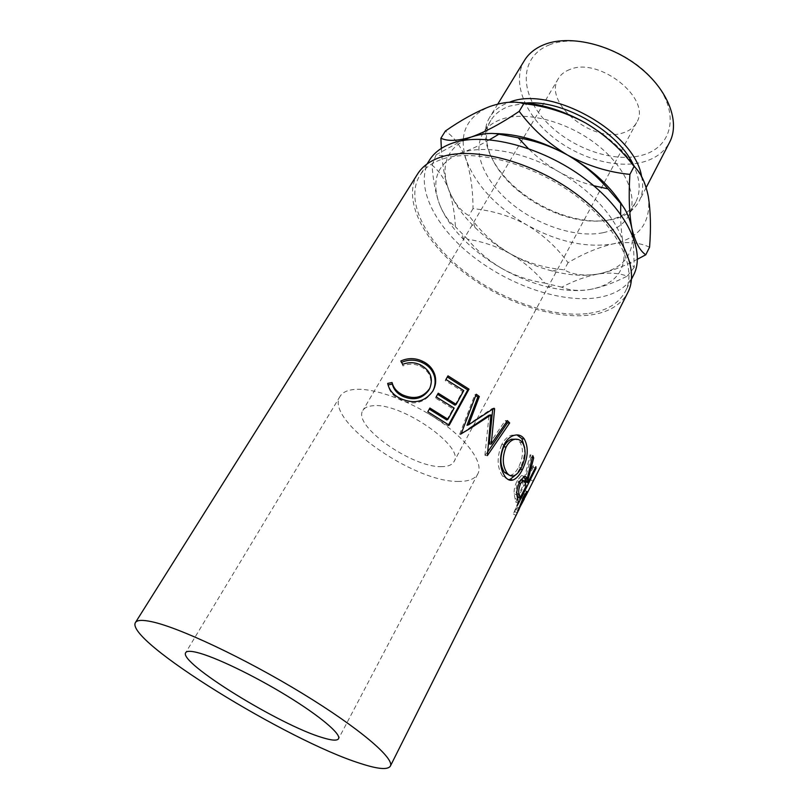 <?xml version="1.0" encoding="UTF-8"?>
<svg xmlns="http://www.w3.org/2000/svg" width="809" height="809" viewBox="0 0 809 809"><rect width="100%" height="100%" fill="white"/><g stroke="black" fill="none" stroke-linecap="round" stroke-linejoin="round"><path stroke-width="0.61" stroke-dasharray="4.04 3.03" d="M549.271 44.92C578.334 32.724 630.494 50.724 655.361 82.518C680.662 114.15 671.955 147.744 641.689 155.338C611.725 163.388 567.847 146.793 543.779 119.125C519.358 91.639 519.803 56.63 549.271 44.92M524.465 60.432C511.864 81.325 524.09 112.957 550.616 135.285C577.12 157.664 615.406 169.223 642.639 162.134C655.25 158.766 664.24 152.132 669.63 142.222M526.143 103.016L509.549 106.121C501.024 109.195 494.784 113.938 490.861 120.359C478.695 139.795 492.873 171.103 520.804 192.835C532.211 201.805 544.69 208.833 558.261 213.94C577.272 220.908 594.544 222.829 610.067 219.694C622.252 216.964 630.818 211.068 635.773 202.007C640.799 192.127 640.273 180.316 634.185 166.573M641.598 176.564C643.57 185.928 642.75 194.13 639.13 201.158C633.993 210.562 625.114 216.681 612.494 219.502C596.486 222.728 578.708 220.756 559.161 213.596C545.205 208.348 532.362 201.107 520.642 191.895C491.872 169.506 477.239 137.156 489.849 117.052C493.884 110.459 500.286 105.575 509.023 102.389L509.458 102.237M441.906 466.621C412.499 468.067 352.077 425.615 362.907 410.396C364.515 407.716 367.802 406.179 372.787 405.774C400.718 401.952 465.61 447.134 453.96 461.696C452.11 464.922 448.095 466.56 441.906 466.621M569.839 69.493C564.631 71.445 560.799 74.468 558.362 78.564C542.606 102.389 592.431 143.557 622.92 132.909C629.24 131.018 633.781 127.589 636.552 122.624C652.276 99.244 599.408 56.499 569.839 69.493M458.743 481.426C413.824 482.781 324.035 419.649 340.114 396.289C342.45 392.446 347.162 390.171 354.231 389.453C373.566 387.471 410.284 400.708 439.125 420.64C468.037 440.541 483.752 463.183 477.836 473.882C474.934 478.979 468.563 481.497 458.743 481.426M603.221 232.689C615.406 230.08 623.941 224.305 628.846 215.366C638.625 197.123 625.559 166.502 595.859 143.8C566.26 121.026 525.456 110.823 501.631 119.216C493.106 122.199 486.907 126.861 483.024 133.202C471.627 152.183 484.975 182.126 511.905 203.959C538.824 225.863 576.817 238.159 603.221 232.689M429.498 160.091C414.168 185.18 433.998 225.398 471.253 255.169C508.527 285.031 560.404 303.183 597.113 297.722C614.729 294.982 626.884 287.438 633.568 275.08M589.063 313.366C606.679 310.858 618.784 303.527 625.367 291.392C637.644 268.092 618.005 226.813 574.936 195.06C532.009 163.226 474.468 148.32 442.907 158.928C432.239 162.457 424.533 167.999 419.79 175.563C404.743 200.227 425.049 240.172 462.647 269.973C500.275 299.866 552.365 318.352 589.063 313.366M517.416 512.542L516.769 513.998M525.951 495.674L533.829 479.97L531.22 478.635L523.332 494.329L524.647 490.335L524.121 490.345L526.801 491.589M525.88 495.644L533.829 479.97M525.021 497.373L518.347 510.671M417.606 173.965C402.174 199.216 422.965 240.061 461.352 270.53C499.79 301.079 552.992 320.01 590.58 314.974C608.681 312.416 621.11 304.902 627.865 292.433M633.265 237.027L634.236 267.385C629.624 263.006 626.035 255.432 623.476 244.662C618.652 220.756 592.764 190.884 558.422 171.548C524.272 151.9 485.097 144.74 461.737 152.628C437.841 162.073 430.439 179.295 439.54 204.313C444.283 216.286 452.322 228.027 463.658 239.515C474.661 250.568 487.433 260.245 501.995 268.558C517.022 277.062 532.332 283.211 547.936 287.013C563.185 290.643 577.039 291.503 589.508 289.571C615.902 284.768 627.228 269.791 623.476 244.662C621.676 236.127 620.736 225.984 620.655 214.233M593.745 185.726C581.59 182.642 569.819 177.919 558.422 171.548C547.248 165.087 537.176 157.381 528.206 148.431M489.556 139.735C479.363 145.59 470.09 149.887 461.737 152.628C451.017 155.854 442.503 156.552 436.203 154.731L461.858 140.705M589.508 289.571C601.026 287.508 613.596 283.039 627.197 276.142C618.632 272.987 608.742 272.32 597.527 274.13C586.029 276.375 574.117 280.723 561.759 287.195C569.081 290.37 578.324 291.159 589.508 289.571M634.236 267.385L627.197 276.142M501.995 268.558C515.505 275.97 529.753 280.804 544.75 283.079C535.073 271.379 523.595 261.61 510.327 253.783C496.948 246.432 482.7 241.578 467.572 239.211C477.128 250.861 488.606 260.64 501.995 268.558M561.759 287.195L544.75 283.079M439.54 204.313C443.767 214.658 449.056 222.131 455.406 226.732C454.719 212.848 452.453 200.42 448.611 189.437C444.546 178.941 439.044 170.851 432.087 165.157C433.048 180.346 435.525 193.391 439.54 204.313M467.572 239.211L455.406 226.732M432.087 165.157L436.203 154.731M623.152 206.669C627.531 214.173 630.444 221.403 631.869 228.34C635.378 253.723 623.931 268.982 597.527 274.13C584.007 276.365 568.97 275.353 552.416 271.086C538.066 267.314 524.03 261.55 510.327 253.783C497.07 246.229 485.279 237.442 474.964 227.44C462.404 215.154 453.616 202.493 448.611 189.437C439.793 164.237 447.377 146.753 471.354 136.984C477.886 134.81 485.339 133.667 493.723 133.566M441.34 148.401C442.129 164.207 444.556 177.889 448.611 189.437C453.93 202.432 460.685 211.159 468.876 215.629L473.012 220.938C483.064 233.973 495.502 244.915 510.327 253.783C525.89 262.197 542.263 267.354 559.454 269.266L564.207 269.832C572.347 274.666 583.451 276.102 597.527 274.13C609.723 271.773 623.021 266.808 637.431 259.234M585.736 123.049C619.289 141.939 644.156 171.923 648.292 196.435C651.326 222.263 639.646 238.079 613.232 243.873C586.313 248.181 557.452 241.83 526.649 224.831C496.291 207.053 476.198 185.544 466.368 160.313C458.116 134.769 466.035 116.789 490.143 106.394C497.96 103.603 506.98 102.288 517.224 102.46M649.576 247.19C639.504 242.508 627.39 241.406 613.232 243.873C598.63 247.241 583.562 253.52 568.019 262.703C556.946 247.443 543.152 234.812 526.649 224.831C509.852 215.821 491.963 210.431 473.002 208.671C473.032 190.722 470.828 174.602 466.368 160.313C461.433 146.995 454.446 137.227 445.415 131.007M568.019 262.703L564.207 269.832M473.002 208.671L468.876 215.629M430.014 387.744C432.593 378.228 429.296 371.038 420.124 366.184C414.521 363.635 408.788 363.534 402.933 365.901L401.588 362.371M420.235 364.768L420.124 366.184M402.68 364.353L402.933 365.901M400.819 360.986L401.133 362.574M432.704 391.273L432.239 392.153C424.503 402.943 413.986 405.582 400.667 400.04C393.67 396.723 389.483 391.789 388.098 385.236M432.845 391.03L432.239 392.153M400.738 398.685L400.667 400.04M427.799 411.791L429.892 408.049M446.821 420.013L452.969 408.858L435.424 397.957L438.225 393.214M454.132 408.08L452.969 408.858M436.152 396.906L435.424 397.957M455.012 405.157L462.586 391.404L445.183 380.554L447.974 375.841M463.769 390.595L462.586 391.404M445.931 379.482L445.183 380.554M448.591 424.796L447.984 425.908L427.081 412.812M449.217 425.221L447.984 425.908M492.762 409.041L492.165 408.535L494.016 408.242M466.995 425.281L492.165 408.535M475.743 395.561L474.812 394.873L476.248 394.246M461.272 433.745L460.129 434.504L459.694 434.18L461.211 433.705M459.694 434.18L474.812 394.873M460.129 434.504L461.656 434.029M487.362 452.433L484.915 455.194L487.038 455.234M484.915 455.194L489.071 415.189M485.258 455.518L487.382 455.568M506.515 421.924L505.241 420.629L507.405 420.629M489.172 444.03L505.241 420.629M504.047 444.748L501.752 444.556C504.31 439.681 507.496 436.587 511.288 435.252L516.981 434.918M524.687 447.781C524.829 455.123 523.17 462.161 519.722 468.886L516.314 474.408M520.561 469.129L519.722 468.886M508.386 479.656L502.662 476.258C496.979 467.612 496.675 457.045 501.752 444.556M505.19 476.794L502.662 476.258M509.66 475.368L511.076 475.136C513.877 474.165 516.415 471.445 518.69 466.965C523.241 457.318 523.686 449.096 520.035 442.29L515.98 439.186M518.69 466.965L521.34 467.683M520.035 442.29L522.553 442.756M517.598 498.405L515.737 502.086L514.14 493.834C513.836 490.011 514.827 485.663 517.123 480.779L521.522 475.49L523.797 476.572M516.87 494.795L514.14 493.834M519.823 481.648L517.123 480.779M524.404 478.23L530.087 454.779L532.767 455.598M532.373 457.53L530.987 457.085L530.087 454.779M530.987 457.085L525.375 478.584M525.081 481.618L533.141 465.64L535.861 466.692M535.194 468.017L533.303 467.248L533.141 465.64M533.303 467.248L525.901 481.942M525.385 482.963L518.185 497.242M518.478 503.228L515.737 502.086M517.356 496.908L523.271 485.198L521.825 479.818M521.148 479.322L517.881 482.609C515.889 487.787 515.475 491.417 516.627 493.51L516.83 494.299M519.156 483.034L517.881 482.609M526.002 486.28L523.271 485.198M533.141 481.163L530.562 479.808L513.371 513.998L520.591 496.059L524.121 490.345M518.508 509.114L515.808 507.84M523.312 497.252L520.591 496.059M526.993 491.437L524.647 490.335M525.587 495.492L523.332 494.329M530.562 479.808L531.22 478.635M515.99 515.384L513.371 513.998M518.084 510.53L515.788 509.346L521.653 497.687L522.624 493.945L514.079 512.744M522.715 498.465L520.49 497.454M525.253 496.726L522.594 495.421M518.417 510.701L524.181 499.193L521.562 497.848M517.881 499.628L515.141 498.566M525.344 482.801L522.624 481.79M517.285 512.866L514.625 511.541M525.041 494.026L523.777 493.389M518.872 507.951L516.789 506.94M558.362 78.564L362.907 410.396M340.114 396.289L185.726 652.61M646.169 187.567L639.13 201.158M635.773 202.007L628.846 215.366M631.505 279.176L625.367 291.392M427.071 163.974L419.79 175.563M547.936 287.013L553.862 285.526M463.658 239.515L461.858 233.68M474.964 227.44L473.012 220.938M552.416 271.086L559.454 269.266M490.861 120.359L483.024 133.202M497.798 104.048L489.849 117.052M477.836 473.882L338.556 738.728M636.552 122.624L453.96 461.696M477.512 419.032L473.629 420.902M511.288 435.252L513.462 435.566M511.076 475.136L513.796 475.783M521.522 475.49L524.181 476.4M523.413 494.168L521.653 497.687M524.566 494.855L522.624 493.945M558.261 213.94L559.161 213.596M520.804 192.835L520.642 191.895"/><path stroke-width="1.21" d="M646.169 187.567L669.63 142.222C680.329 122.139 668.295 89.85 638.999 66.813C609.824 43.706 568.697 34.605 544.012 44.677C535.234 48.247 528.712 53.505 524.465 60.432L497.798 104.048M634.185 166.573C619.825 132.504 564.369 99.81 526.143 103.016M509.458 102.237C550.575 84.864 635.004 132.342 641.598 176.564M196.951 652.448C190.489 650.881 186.748 650.942 185.726 652.61C177.909 662.359 280.187 725.36 322.417 737.616C331.781 740.518 337.161 740.892 338.556 738.728C341.317 734.147 320.051 716.056 286.71 695.679C253.439 675.303 214.577 656.716 196.951 652.448M631.505 279.176L633.568 275.08C646.057 251.356 626.854 209.814 584.199 178.182C541.696 146.459 484.429 131.988 452.787 143.031C442.088 146.712 434.332 152.395 429.498 160.091L427.071 163.974M390.332 766.163C394.964 758.65 359.54 728.231 302.111 693.262C244.793 658.304 178.971 627.4 151.647 621.696C142.404 619.724 137.004 620.007 135.437 622.536C124.404 640.212 288.307 741.074 360.521 763.484C377.803 769.137 387.733 770.026 390.332 766.163L516.769 513.998L523.312 497.252L526.801 491.589L527.326 491.589L526.416 494.714L525.041 494.026M525.587 495.492L526.416 494.714M525.88 495.644L525.021 497.373M518.347 510.671L517.416 512.542M527.589 481.345L527.802 482.7L535.861 466.692L536.013 468.35L518.478 503.228L516.87 494.795C516.547 490.921 517.527 486.543 519.823 481.648L524.181 476.4C525.779 476.157 526.76 477.108 527.134 479.231L532.767 455.598L533.687 457.955L527.589 481.345L524.859 480.293L525.375 478.584M505.19 476.794C499.375 467.936 498.991 457.257 504.047 444.748C506.565 439.944 509.71 436.89 513.462 435.566C517.993 434.079 521.623 435.242 524.353 439.054C528.773 447.62 528.115 457.823 522.392 469.655C519.54 475.308 516.354 478.776 512.845 480.061C510.024 480.87 507.465 479.788 505.19 476.794M492.812 409.041L494.623 408.767L494.016 408.242L468.563 424.816L479.332 396.511L476.248 394.246L461.211 433.705L472.658 426.909L461.272 433.745M494.623 408.767L491.275 444.03L507.405 420.629L509.67 422.965L487.382 455.568L490.932 414.916L472.658 426.909M449.217 425.221L427.799 411.791L429.892 408.049L447.984 419.264L454.132 408.08L436.152 396.906L438.225 393.214L456.175 404.379L463.769 390.595L445.931 379.482L447.974 375.841L469.018 389.139L449.217 425.221M387.693 383.405L392.062 382.546C393.498 388.108 397.179 392.284 403.094 395.085C414.228 399.697 423.016 397.613 429.458 388.836L429.973 387.835C433.482 378.005 430.236 370.31 420.235 364.768C414.481 362.149 408.636 362.017 402.68 364.353L400.819 360.986C408.029 357.811 415.189 357.861 422.288 361.148C428.881 364.151 433.139 368.955 435.06 375.568C436.354 381.049 435.616 386.206 432.845 391.03C425.059 401.83 414.36 404.379 400.738 398.685C393.477 395.277 389.129 390.181 387.693 383.405L388.047 384.963L392.335 384.073C393.69 389.594 397.249 393.71 403.024 396.44C413.895 400.93 422.531 398.786 428.932 390.009L430.014 387.744M526.093 495.401L627.865 292.433C640.394 268.608 620.311 226.358 576.19 193.867C532.211 161.284 473.305 146.095 441.097 157.017C430.267 160.627 422.44 166.28 417.606 173.965L135.437 622.536M528.206 148.431L518.175 137.763C535.477 140.715 551.971 146.51 567.665 155.136C582.965 164.126 596.385 175.361 607.923 188.851L593.745 185.726M461.858 140.705L471.354 136.984C482.154 133.525 491.326 132.595 498.88 134.193L518.175 137.763M498.88 134.193L489.556 139.735M620.655 214.233L620.725 203.544C625.761 209.116 629.473 217.378 631.869 228.34L633.265 237.027M607.923 188.851L620.725 203.544M493.723 133.566C517.123 133.616 541.777 140.806 567.665 155.136C592.795 169.829 611.291 187.01 623.152 206.669M637.431 259.234L645.764 254.795C639.727 250.709 635.095 241.891 631.869 228.34C629.2 213.849 628.542 195.859 629.898 174.38C608.54 172.287 587.799 165.875 567.665 155.136C548.35 143.476 532.201 128.874 519.206 111.349C501.398 123.383 485.451 131.938 471.354 136.984C457.904 141.029 447.751 141.444 440.885 138.218L441.34 148.401M517.224 102.46C539.381 103.107 562.215 109.973 585.736 123.049C604.677 134.446 620.796 148.917 634.084 166.472C640.688 172.479 645.42 182.47 648.292 196.435C650.628 211.119 651.063 228.037 649.576 247.19L645.764 254.795M440.885 138.218L445.415 131.007C461.16 120.035 476.076 111.824 490.143 106.394C503.754 101.833 514.969 100.923 523.797 103.663C545.377 106.019 566.027 112.481 585.736 123.049M523.797 103.663L519.206 111.349M634.084 166.472L629.898 174.38M392.062 382.546L392.335 384.073M403.094 395.085L403.024 396.44M429.458 388.836L428.932 390.009M401.588 362.371C408.494 359.368 415.361 359.439 422.177 362.574C428.608 365.496 432.734 370.239 434.564 376.782C435.697 381.979 435.07 386.813 432.704 391.273M422.288 361.148L422.177 362.574M435.06 375.568L434.564 376.782M447.984 419.264L446.821 420.013L429.286 409.142M456.175 404.379L455.012 405.157L437.598 394.327M469.018 389.139L467.764 389.898L447.326 376.984M467.764 389.898L448.591 424.796M492.752 409.071L489.172 444.03L491.275 444.03M479.332 396.511L477.826 397.098L466.995 425.281L468.563 424.816M477.826 397.098L475.743 395.561M468.805 428.77L489.071 415.189L490.932 414.916M487.362 452.433L507.465 422.895L509.67 422.965M507.465 422.895L506.515 421.924M516.981 434.918L521.835 438.599L524.687 447.781M524.353 439.054L521.835 438.599M522.392 469.655L520.561 469.129M516.314 474.408L510.085 479.393L508.386 479.656M515.98 439.186L511.419 439.257C508.386 440.349 505.827 442.847 503.754 446.77C499.719 456.873 499.972 465.438 504.492 472.446L509.66 475.368M521.34 467.683C525.88 458.015 526.285 449.703 522.553 442.756C520.268 439.631 517.315 438.579 513.685 439.59C510.661 440.672 508.133 443.15 506.1 447.013C502.076 457.156 502.389 465.812 507.021 472.972C509.013 475.561 511.268 476.501 513.796 475.783C516.587 474.812 519.105 472.112 521.34 467.683M503.754 446.77L506.1 447.013M504.492 472.446L507.021 472.972M523.797 476.572L524.404 478.23L527.134 479.231M533.687 457.955L532.373 457.53M527.802 482.7L525.081 481.618L524.859 480.293M536.013 468.35L535.194 468.017M525.901 481.942L525.385 482.963M518.185 497.242L517.598 498.405M521.825 479.818L521.148 479.322M519.156 483.034L520.591 483.519L523.271 480.324L525.344 482.801L526.002 486.28L520.096 498.01L517.356 496.908L516.83 494.299M520.096 498.01L519.358 494.542L516.799 493.581M520.591 483.519C518.609 488.707 518.195 492.388 519.358 494.542M524.181 499.193L525.304 495.199L523.201 498.678L522.715 498.465M524.333 498.91L518.084 510.53M518.559 510.439L519.459 508.244L518.872 507.951M523.201 498.678L519.459 508.244M429.468 388.977L429.973 387.835M510.085 479.393L512.845 480.061M511.419 439.257L513.685 439.59M523.271 480.324L521.016 479.535M525.304 495.199L524.566 494.855"/></g></svg>
